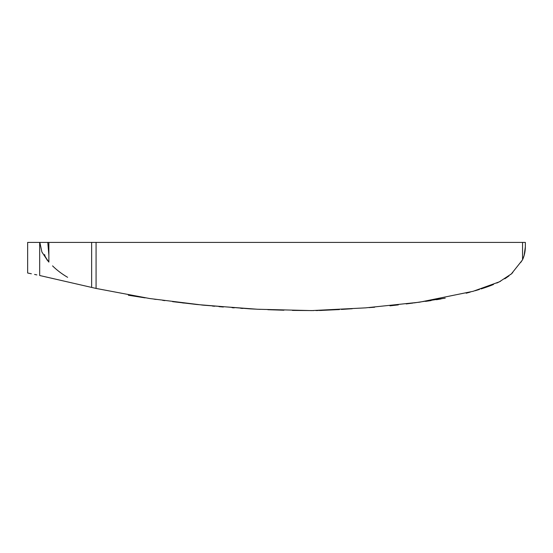 <?xml version="1.0" encoding="UTF-8"?>
<svg xmlns="http://www.w3.org/2000/svg" width="553" height="553" viewBox="0 0 553 553"><rect width="100%" height="100%" fill="white"/><g stroke="black" fill="none" stroke-linecap="round" stroke-linejoin="round"><path stroke-width="0.83" d="M48.871 259.253L48.871 262.101C46.113 258.534 44.703 256.018 44.648 254.567C44.233 255.092 45.636 257.58 48.871 262.025M522.557 242.408L522.557 259.703L524.126 255.5L525.35 246.776L525.35 242.408L48.871 242.408L48.871 257.684M31.362 273.77L27.65 273.016L27.65 242.408L39.678 242.408L39.678 275.505L96.077 288.438L149.663 298.523L203.545 305.201L257.56 309.251L311.602 310.592L365.554 307.869L419.506 302.201L473.147 291.293L499.338 281.843L511.366 273.908L522.067 260.449M34.597 274.433L36.851 274.903M48.871 242.408L39.678 242.408M525.35 246.776C525.295 251.56 524.368 255.873 522.557 259.703L520.732 262.461M96.077 242.408L96.077 288.438M91.639 242.408L91.639 287.256M48.871 259.281L48.871 257.67M47.717 260.774L41.89 251.988L39.844 242.408M47.772 242.408L48.871 255.223M128.365 295.247L145.114 297.873M154.011 299.145L156.188 299.45M162.679 300.348L164.856 300.638M172.557 301.648L196.771 304.503L250.122 308.864M182.034 302.83L184.225 303.085M201.582 305L203.787 305.228M212.456 306.065L214.654 306.265M218.981 306.645L223.35 307.019M232.039 307.696L234.223 307.855M240.749 308.298L242.926 308.436M369.093 307.627L374.678 307.219M320.049 310.468L339.459 309.562M341.381 309.438L352.247 308.726M250.15 308.864L260.283 309.376M267.832 309.701L283.931 310.219M321.97 310.413L319.233 310.489M444.474 298.288L445.082 298.171M445.234 298.143L414.107 302.913M490.933 285.507L488.14 286.551M484.794 287.719L481.11 288.922M477.619 289.986L475.013 290.754M292.413 310.413L313.758 310.572M315.867 310.551L318.3 310.503M492.523 284.878L493.456 284.498M496.794 283.053L500.645 281.18M504.785 278.816L508.96 275.912M510.716 274.482L512.728 272.622M466.179 293.214L470.237 292.108M393.148 305.491L392.547 305.553M389.948 305.837L398.34 304.89M406.192 303.929L413.146 303.037M425.534 301.385L431.091 300.576M436.483 299.719L441.08 298.924M475.753 290.539L479.465 289.433M483.792 288.058L487.891 286.641M491.078 285.452L492.08 285.058M65.192 275.829L63.436 274.689M52.542 265.875C56.918 270.196 61.95 274.012 67.618 277.316M46.943 259.779L47.406 260.373"/></g></svg>
